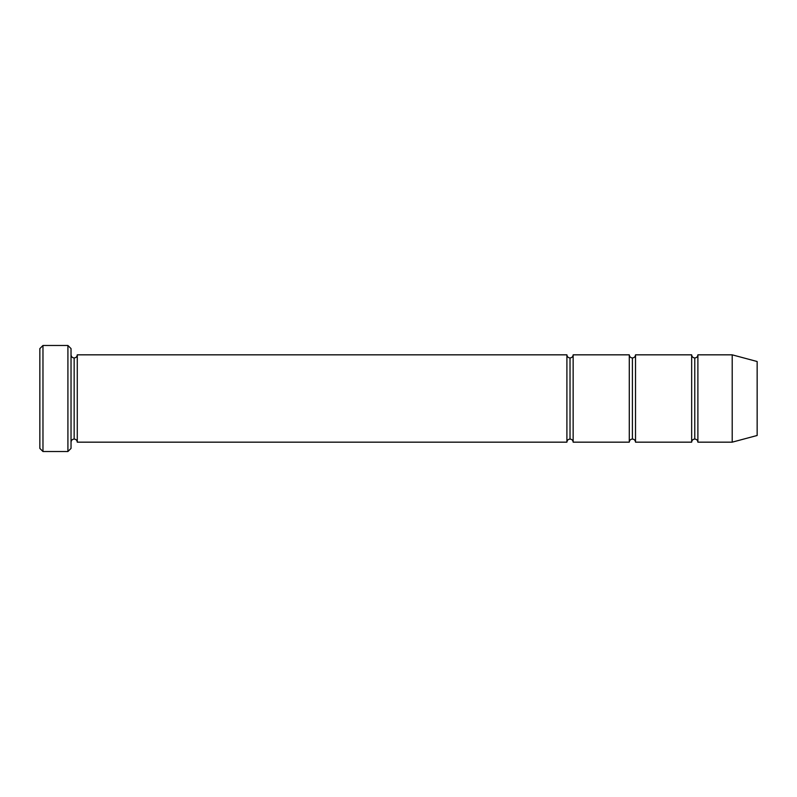 <?xml version="1.0" encoding="UTF-8"?>
<svg xmlns="http://www.w3.org/2000/svg" width="797" height="797" viewBox="0 0 797 797"><rect width="100%" height="100%" fill="white"/><g stroke="black" fill="none" stroke-linecap="round" stroke-linejoin="round"><path stroke-width="1.2" d="M39.85 348.598L39.85 448.402L42.968 451.52L42.968 345.48L39.85 348.598L42.968 345.48L42.968 451.52L67.914 451.52L71.033 448.402L71.033 348.598L67.914 345.48L67.914 451.52L67.914 345.48L42.968 345.48L67.914 345.48L71.033 348.598L71.033 448.402L67.914 451.52L42.968 451.52L39.85 448.402L39.85 348.598M566.906 442.166L566.906 354.834L77.279 354.834L77.279 442.166L566.906 442.166C567.105 440.283 568.151 439.237 570.024 439.047L570.024 357.953C568.151 357.763 567.105 356.717 566.906 354.834L566.906 442.166L77.279 442.166C77.08 440.283 76.034 439.237 74.151 439.047L74.151 357.953C72.278 357.763 71.232 356.717 71.033 354.834C71.232 356.717 72.278 357.763 74.151 357.953C76.034 357.763 77.08 356.717 77.279 354.834C77.08 356.717 76.034 357.763 74.151 357.953L74.151 439.047C72.278 439.237 71.232 440.283 71.033 442.166C71.232 440.283 72.278 439.237 74.151 439.047C76.034 439.237 77.08 440.283 77.279 442.166L77.279 354.834L566.906 354.834C567.105 356.717 568.151 357.763 570.024 357.953C571.907 357.763 572.953 356.717 573.143 354.834L573.143 442.166C572.953 440.283 571.907 439.237 570.024 439.047C568.151 439.237 567.105 440.283 566.906 442.166M732.204 442.166L732.204 354.834L697.893 354.834L697.893 442.166L732.204 442.166L757.15 435.481L757.15 361.519L732.204 354.834L732.204 442.166L697.893 442.166C697.694 440.283 696.658 439.237 694.775 439.047L694.775 357.953C692.892 357.763 691.856 356.717 691.657 354.834L691.657 442.166C691.856 440.283 692.892 439.237 694.775 439.047C692.892 439.237 691.856 440.283 691.657 442.166L691.657 354.834C691.856 356.717 692.892 357.763 694.775 357.953C696.658 357.763 697.694 356.717 697.893 354.834C697.694 356.717 696.658 357.763 694.775 357.953L694.775 439.047C696.658 439.237 697.694 440.283 697.893 442.166L697.893 354.834L732.204 354.834L757.15 361.519L757.15 435.481L732.204 442.166M629.281 442.166C629.481 440.283 630.517 439.237 632.4 439.047L632.4 357.953C630.517 357.763 629.481 356.717 629.281 354.834L629.281 442.166L629.281 354.834C629.481 356.717 630.517 357.763 632.4 357.953C634.282 357.763 635.319 356.717 635.518 354.834L635.518 442.166C635.319 440.283 634.282 439.237 632.4 439.047C630.517 439.237 629.481 440.283 629.281 442.166L573.143 442.166L629.281 442.166M629.281 354.834L573.143 354.834L629.281 354.834M691.657 354.834L635.518 354.834L691.657 354.834M635.518 442.166L691.657 442.166L635.518 442.166L635.518 354.834C635.319 356.717 634.282 357.763 632.4 357.953L632.4 439.047C634.282 439.237 635.319 440.283 635.518 442.166M570.024 357.953L570.024 439.047C571.907 439.237 572.953 440.283 573.143 442.166L573.143 354.834C572.953 356.717 571.907 357.763 570.024 357.953"/></g></svg>
